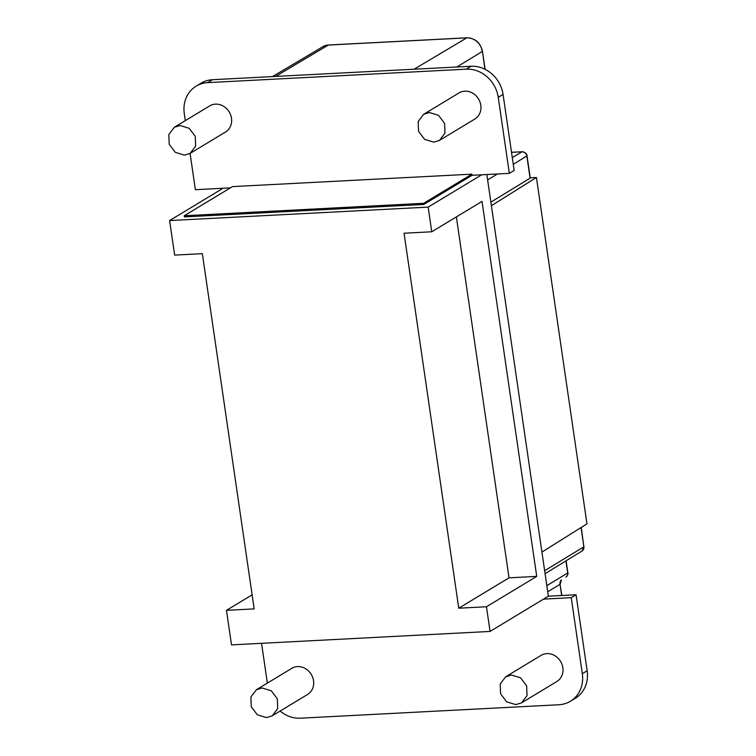 <?xml version="1.0" encoding="UTF-8"?>
<svg xmlns="http://www.w3.org/2000/svg" width="756" height="756" viewBox="0 0 756 756"><rect width="100%" height="100%" fill="white"/><g stroke="black" fill="none" stroke-linecap="round" stroke-linejoin="round"><path stroke-width="1.13" d="M266.452 717.586L257.333 714.798L251.257 706.747L250.897 696.956L256.407 689.727L262.134 687.988L271.262 690.776L277.329 698.827L277.698 708.618L272.188 715.847L266.452 717.586M272.188 715.847L307.569 694.471A15.262 13.532 -121.1 0 0 312.719 677.452A15.262 13.532 -121.1 0 0 297.524 666.603A15.262 13.532 -121.1 0 0 291.788 668.342L256.407 689.727M515.772 704.611L506.652 701.823L500.576 693.772L500.217 683.982L505.726 676.752L511.453 675.013L520.582 677.801L526.648 685.853L527.017 695.643L521.508 702.872L515.772 704.611M521.508 702.872L556.888 681.496A15.262 13.532 -121.1 0 0 562.039 664.477A15.262 13.532 -121.1 0 0 546.843 653.628A15.262 13.532 -121.1 0 0 541.107 655.367L505.726 676.752M184.398 155.122L175.279 152.334L169.202 144.273L168.843 134.492L174.352 127.254L180.079 125.515L189.208 128.312L195.275 136.364L195.643 146.144L190.134 153.383L184.398 155.122M190.134 153.383L225.515 132.007A15.262 13.532 -121.1 0 0 230.665 114.988A15.262 13.532 -121.1 0 0 215.469 104.139A15.262 13.532 -121.1 0 0 209.733 105.878L174.352 127.254M433.717 142.147L424.598 139.359L418.522 131.298L418.162 121.518L423.672 114.288L429.399 112.54L438.527 115.337L444.594 123.389L444.963 133.179L439.453 140.408L433.717 142.147M439.453 140.408L474.834 119.032A15.262 13.532 -121.1 0 0 479.984 102.013A15.262 13.532 -121.1 0 0 464.789 91.164A15.262 13.532 -121.1 0 0 459.053 92.903L423.672 114.288M202.353 253.666L174.645 255.103L169.609 220.563L428.161 207.116L431.761 231.78L404.054 233.226L458.76 608.202L486.467 606.756L490.058 631.43L231.506 644.887L226.469 610.347L254.177 608.901L202.353 253.666M226.469 610.347L252.126 594.849M169.609 220.563L223.086 188.253L195.379 189.699L190.087 153.411M490.058 631.43L543.536 599.121L571.243 597.675L582.328 673.7A30.523 27.074 58.9 0 1 570.411 701.266A30.523 27.074 58.9 0 1 558.949 704.743L300.397 718.2A30.523 27.074 58.9 0 1 280.126 711.056M486.845 174.532L548.365 596.2L543.536 599.121M428.161 207.116L481.638 174.806L472.075 175.297L423.823 204.451L184.379 216.915L184.218 215.762L232.47 186.609L471.914 174.154L472.075 175.307M486.467 606.756L536.722 576.393L482.016 201.417L431.761 231.78M458.76 608.202L509.024 577.83L536.722 576.393M509.024 577.83L456.369 216.915M230.372 187.875L223.086 188.253M185.305 120.639L184.294 113.674A30.523 27.074 58.9 0 1 196.21 86.108L201.039 83.198A30.523 27.074 58.9 0 1 212.502 79.711L471.054 66.263A30.523 27.074 58.9 0 1 503.071 94.424L514.165 170.44L509.336 173.36L481.638 174.806M548.365 596.2L576.063 594.764L587.157 670.78A30.523 27.074 58.9 0 1 575.24 698.346L570.411 701.266M267.359 683.103L261.557 643.318M184.218 215.762L423.662 203.307L423.823 204.451M423.662 203.307L471.914 174.154M464.43 174.541L239.954 186.222M196.21 86.108A30.523 27.074 58.9 0 1 207.673 82.631L466.225 69.174A30.523 27.074 58.9 0 1 498.251 97.335L509.336 173.36M571.243 597.675L576.063 594.764M490.871 202.136L530.268 178.057L527.027 155.859L513.277 164.326M541.929 552.088L586.958 523.842L536.429 177.48L491.4 205.726M530.23 177.802L536.429 177.48M498.251 97.335L503.071 94.424M471.054 66.263L466.225 69.174M207.673 82.631L212.502 79.711M587.157 670.78L582.328 673.7M561.67 595.511L560.035 584.293L547.722 591.787M275.571 76.432L328.293 45.067A14.77 13.098 -121.1 0 0 322.821 46.702L272.5 76.592M414.08 69.221L466.811 37.857L328.293 45.067A2.032 0.85 -93 0 1 328.473 45.01A2.032 0.85 -93 0 1 328.662 45.048M456.813 67.001L482.3 51.484A14.77 13.098 -121.1 0 0 466.811 37.857A2.032 0.85 -93 0 1 466.991 37.8L328.473 45.01L322.821 46.702M484.889 69.202L482.47 51.285C480.419 42.705 475.259 38.206 466.991 37.8M530.107 178.255L526.866 156.048A4.593 4.073 -121.1 0 0 522.046 151.805L512.294 157.607M497.41 173.984L487.639 179.928M544.641 570.695L583.878 546.815L581.062 527.546M561.396 579.89A5.575 4.942 -121.1 0 0 560.035 584.293L561.859 595.501M584.038 546.616L582.101 550.954A4.593 4.073 -121.1 0 0 583.878 546.815L581.241 527.433M567.85 572.783L567.69 572.972A4.593 4.073 58.9 0 1 565.913 577.111C567.699 575.278 568.342 573.832 567.85 572.783L566.102 560.791M546.824 585.673L567.69 572.972L565.923 560.895M522.443 151.805A2.032 0.85 87 0 0 522.226 151.748A2.032 0.85 87 0 0 522.046 151.805L511.528 152.353A2.032 0.85 87 0 1 511.604 152.306L511.519 152.306M511.793 152.343A2.032 0.85 87 0 0 511.604 152.306L522.226 151.748C525.411 152.429 527.008 153.799 527.027 155.859M485.097 69.306L482.47 51.285M582.101 550.954L545.085 573.7M561.434 579.861L560.196 584.095"/></g></svg>

